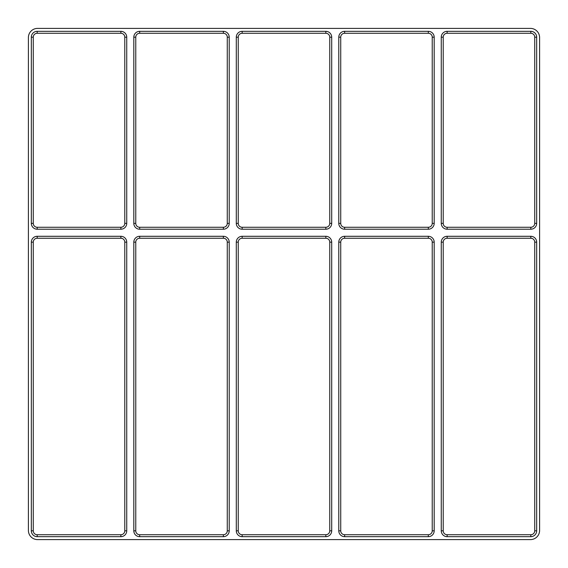 <?xml version="1.0" encoding="UTF-8"?>
<svg xmlns="http://www.w3.org/2000/svg" width="568" height="568" viewBox="0 0 568 568"><rect width="100%" height="100%" fill="white"/><g stroke="black" fill="none" stroke-linecap="round" stroke-linejoin="round"><path stroke-width="0.85" d="M37.183 31.325L120.877 31.325A5.857 5.857 0 0 1 126.735 37.183L126.735 223.366A5.857 5.857 0 0 1 120.877 229.216L37.183 229.216A5.857 5.857 0 0 1 31.325 223.366L31.325 37.183A5.857 5.857 0 0 1 37.183 31.325L37.183 33.278L120.877 33.278A3.905 3.905 0 0 1 124.782 37.183L124.782 223.366A3.905 3.905 0 0 1 120.877 227.271L37.183 227.271A3.905 3.905 0 0 1 33.278 223.366L33.278 37.183A3.905 3.905 0 0 1 37.183 33.278M447.123 236.295L530.817 236.295A5.857 5.857 0 0 1 536.675 242.153L536.675 530.817A5.857 5.857 0 0 1 530.817 536.675L447.123 536.675A5.857 5.857 0 0 1 441.265 530.817L441.265 242.153A5.857 5.857 0 0 1 447.123 236.295L447.123 238.248L530.817 238.248A3.905 3.905 0 0 1 534.722 242.153L534.722 530.817A3.905 3.905 0 0 1 530.817 534.722L447.123 534.722A3.905 3.905 0 0 1 443.217 530.817L443.217 242.153A3.905 3.905 0 0 1 447.123 238.248M242.153 31.325L325.847 31.325A5.857 5.857 0 0 1 331.705 37.183L331.705 223.366A5.857 5.857 0 0 1 325.847 229.216L242.153 229.216A5.857 5.857 0 0 1 236.295 223.366L236.295 37.183A5.857 5.857 0 0 1 242.153 31.325L242.153 33.278L325.847 33.278A3.905 3.905 0 0 1 329.752 37.183L329.752 223.366A3.905 3.905 0 0 1 325.847 227.271L242.153 227.271A3.905 3.905 0 0 1 238.248 223.366L238.248 37.183A3.905 3.905 0 0 1 242.153 33.278M447.123 31.325L530.817 31.325A5.857 5.857 0 0 1 536.675 37.183L536.675 223.366A5.857 5.857 0 0 1 530.817 229.216L447.123 229.216A5.857 5.857 0 0 1 441.265 223.366L441.265 37.183A5.857 5.857 0 0 1 447.123 31.325L447.123 33.278L530.817 33.278A3.905 3.905 0 0 1 534.722 37.183L534.722 223.366A3.905 3.905 0 0 1 530.817 227.271L447.123 227.271A3.905 3.905 0 0 1 443.217 223.366L443.217 37.183A3.905 3.905 0 0 1 447.123 33.278M242.153 236.295L325.847 236.295A5.857 5.857 0 0 1 331.705 242.153L331.705 530.817A5.857 5.857 0 0 1 325.847 536.675L242.153 536.675A5.857 5.857 0 0 1 236.295 530.817L236.295 242.153A5.857 5.857 0 0 1 242.153 236.295L242.153 238.248L325.847 238.248A3.905 3.905 0 0 1 329.752 242.153L329.752 530.817A3.905 3.905 0 0 1 325.847 534.722L242.153 534.722A3.905 3.905 0 0 1 238.248 530.817L238.248 242.153A3.905 3.905 0 0 1 242.153 238.248M344.634 236.295L428.329 236.295A5.857 5.857 0 0 1 434.186 242.153L434.186 530.817A5.857 5.857 0 0 1 428.329 536.675L344.634 536.675A5.857 5.857 0 0 1 338.784 530.817L338.784 242.153A5.857 5.857 0 0 1 344.634 236.295L344.634 238.248L428.329 238.248A3.905 3.905 0 0 1 432.234 242.153L432.234 530.817A3.905 3.905 0 0 1 428.329 534.722L344.634 534.722A3.905 3.905 0 0 1 340.729 530.817L340.729 242.153A3.905 3.905 0 0 1 344.634 238.248M133.814 37.183A5.857 5.857 0 0 1 139.671 31.325L139.671 33.278A3.905 3.905 0 0 0 135.766 37.183L133.814 37.183L133.814 223.366A5.857 5.857 0 0 0 139.671 229.216L223.366 229.216A5.857 5.857 0 0 0 229.216 223.366L229.216 37.183A5.857 5.857 0 0 0 223.366 31.325L139.671 31.325M229.216 242.153L229.216 530.817A5.857 5.857 0 0 1 223.366 536.675L139.671 536.675A5.857 5.857 0 0 1 133.814 530.817L133.814 242.153A5.857 5.857 0 0 1 139.671 236.295L139.671 238.248A3.905 3.905 0 0 0 135.766 242.153L135.766 530.817A3.905 3.905 0 0 0 139.671 534.722L223.366 534.722A3.905 3.905 0 0 0 227.271 530.817L227.271 242.153L229.216 242.153A5.857 5.857 0 0 0 223.366 236.295L139.671 236.295M428.329 31.325A5.857 5.857 0 0 1 434.186 37.183L434.186 223.366A5.857 5.857 0 0 1 428.329 229.216L344.634 229.216A5.857 5.857 0 0 1 338.784 223.366L338.784 37.183A5.857 5.857 0 0 1 344.634 31.325L428.329 31.325L428.329 33.278A3.905 3.905 0 0 1 432.234 37.183L432.234 223.366A3.905 3.905 0 0 1 428.329 227.271L344.634 227.271A3.905 3.905 0 0 1 340.729 223.366L340.729 37.183A3.905 3.905 0 0 1 344.634 33.278L344.634 31.325M37.183 236.295L120.877 236.295A5.857 5.857 0 0 1 126.735 242.153L126.735 530.817A5.857 5.857 0 0 1 120.877 536.675L37.183 536.675A5.857 5.857 0 0 1 31.325 530.817L31.325 242.153A5.857 5.857 0 0 1 37.183 236.295L37.183 238.248L120.877 238.248A3.905 3.905 0 0 1 124.782 242.153L124.782 530.817A3.905 3.905 0 0 1 120.877 534.722L37.183 534.722A3.905 3.905 0 0 1 33.278 530.817L33.278 242.153A3.905 3.905 0 0 1 37.183 238.248M530.448 28.4A9.152 9.152 0 0 1 539.6 37.552L539.6 530.448A9.152 9.152 0 0 1 530.448 539.6L37.552 539.6A9.152 9.152 0 0 1 28.4 530.448L28.4 37.552A9.152 9.152 0 0 1 37.552 28.4L530.448 28.4M428.329 33.278L344.634 33.278M139.671 33.278L223.366 33.278A3.905 3.905 0 0 1 227.271 37.183L227.271 223.366A3.905 3.905 0 0 1 223.366 227.271L139.671 227.271A3.905 3.905 0 0 1 135.766 223.366L135.766 37.183M223.366 236.295L223.366 238.248A3.905 3.905 0 0 1 227.271 242.153M223.366 238.248L139.671 238.248M133.814 242.153L135.766 242.153M133.814 530.817L135.766 530.817M139.671 536.675L139.671 534.722M223.366 536.675L223.366 534.722M229.216 530.817L227.271 530.817M223.366 33.278L223.366 31.325M227.271 37.183L229.216 37.183M227.271 223.366L229.216 223.366M223.366 227.271L223.366 229.216M139.671 227.271L139.671 229.216M135.766 223.366L133.814 223.366M338.784 530.817L340.729 530.817M340.729 242.153L338.784 242.153M344.634 536.675L344.634 534.722M428.329 536.675L428.329 534.722M434.186 530.817L432.234 530.817M434.186 242.153L432.234 242.153M428.329 236.295L428.329 238.248M329.752 242.153L331.705 242.153M325.847 236.295L325.847 238.248M236.295 242.153L238.248 242.153M236.295 530.817L238.248 530.817M242.153 536.675L242.153 534.722M325.847 536.675L325.847 534.722M331.705 530.817L329.752 530.817M441.265 223.366L443.217 223.366M443.217 37.183L441.265 37.183M447.123 229.216L447.123 227.271M530.817 229.216L530.817 227.271M536.675 223.366L534.722 223.366M536.675 37.183L534.722 37.183M530.817 31.325L530.817 33.278M329.752 37.183L331.705 37.183M325.847 31.325L325.847 33.278M236.295 37.183L238.248 37.183M236.295 223.366L238.248 223.366M242.153 229.216L242.153 227.271M325.847 229.216L325.847 227.271M331.705 223.366L329.752 223.366M441.265 530.817L443.217 530.817M443.217 242.153L441.265 242.153M447.123 536.675L447.123 534.722M530.817 536.675L530.817 534.722M536.675 530.817L534.722 530.817M536.675 242.153L534.722 242.153M530.817 236.295L530.817 238.248M31.325 223.366L33.278 223.366M33.278 37.183L31.325 37.183M37.183 229.216L37.183 227.271M120.877 229.216L120.877 227.271M126.735 223.366L124.782 223.366M126.735 37.183L124.782 37.183M120.877 31.325L120.877 33.278M31.325 530.817L33.278 530.817M33.278 242.153L31.325 242.153M37.183 536.675L37.183 534.722M120.877 536.675L120.877 534.722M126.735 530.817L124.782 530.817M126.735 242.153L124.782 242.153M120.877 236.295L120.877 238.248M338.784 37.183L340.729 37.183M338.784 223.366L340.729 223.366M344.634 229.216L344.634 227.271M428.329 229.216L428.329 227.271M434.186 223.366L432.234 223.366M434.186 37.183L432.234 37.183"/></g></svg>
